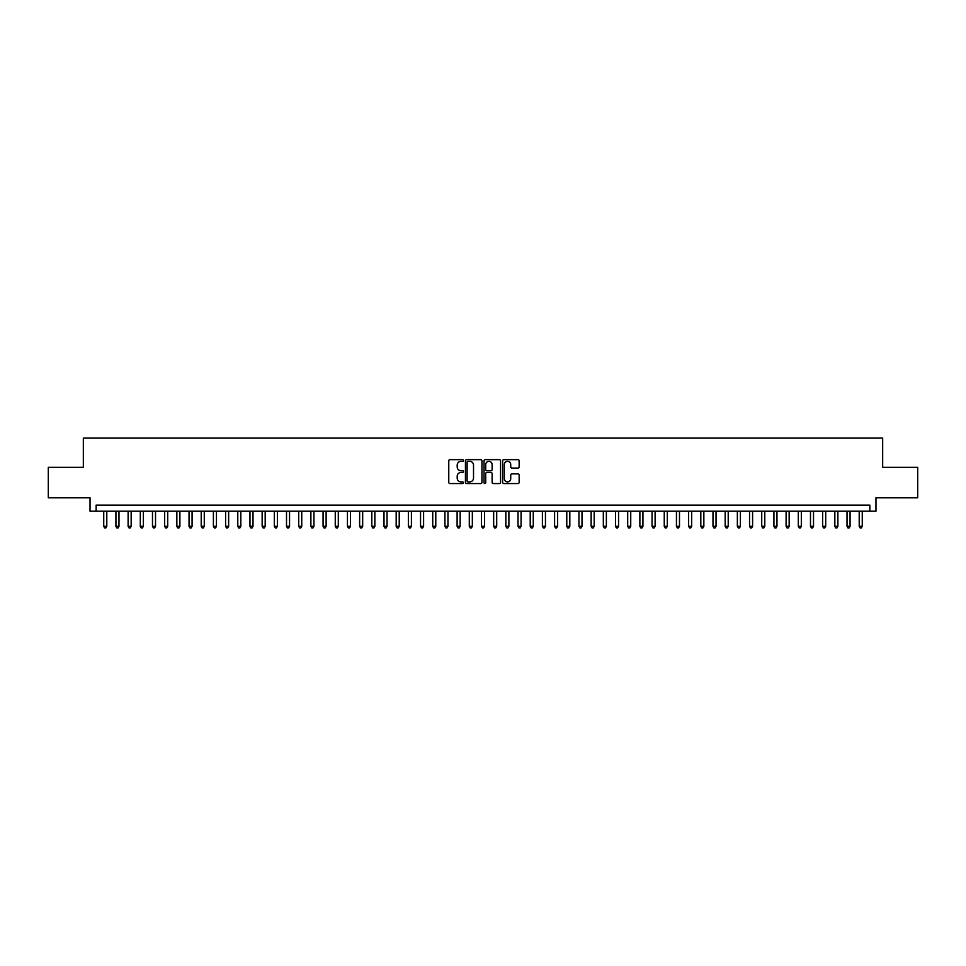 <?xml version="1.0" encoding="UTF-8"?>
<svg xmlns="http://www.w3.org/2000/svg" width="966" height="966" viewBox="0 0 966 966"><rect width="100%" height="100%" fill="white"/><g stroke="black" fill="none" stroke-linecap="round" stroke-linejoin="round"><path stroke-width="1.45" d="M463.499 460.48A0.833 0.833 0 0 0 462.666 459.647L449.963 459.647A1.195 1.195 0 0 0 448.767 460.842L448.767 482.372A1.195 1.195 0 0 0 449.963 483.568L462.666 483.568A0.833 0.833 0 0 0 463.499 482.734A0.833 0.833 0 0 0 462.666 481.889L461.024 481.889A3.828 3.828 0 0 1 457.196 478.061L457.196 476.274A3.828 3.828 0 0 1 461.024 472.446L462.666 472.446A0.833 0.833 0 0 0 463.499 471.601A0.833 0.833 0 0 0 462.666 470.768L461.024 470.768A3.828 3.828 0 0 1 457.196 466.94L457.196 465.153A3.828 3.828 0 0 1 461.024 461.325L462.666 461.325A0.833 0.833 0 0 0 463.499 460.48M517.957 468.075A1.195 1.195 0 0 0 519.153 466.88L519.153 460.842A1.195 1.195 0 0 0 517.957 459.647L503.841 459.647A1.195 1.195 0 0 0 502.646 460.842L502.646 482.372A1.195 1.195 0 0 0 503.841 483.568L517.957 483.568A1.195 1.195 0 0 0 519.153 482.372L519.153 475.079A1.195 1.195 0 0 0 517.957 473.883L511.92 473.883A1.195 1.195 0 0 0 510.724 475.079L510.724 478.689A3.2 3.2 0 0 1 507.524 481.889A3.2 3.2 0 0 1 504.324 478.689L504.324 464.525A3.2 3.2 0 0 1 507.524 461.325A3.2 3.2 0 0 1 510.724 464.525L510.724 466.88A1.195 1.195 0 0 0 511.92 468.075L517.957 468.075M869.871 511.207L875.969 511.207L875.969 497.804L917.7 497.804L917.7 467.339L882.67 467.339L882.67 438.093L83.33 438.093L83.33 467.339L48.3 467.339L48.3 497.804L90.031 497.804L90.031 511.207L869.871 511.207L869.871 505.121L96.129 505.121L96.129 511.207M481.949 460.842A1.195 1.195 0 0 0 480.754 459.647L466.638 459.647A1.195 1.195 0 0 0 465.443 460.842L465.443 482.372A1.195 1.195 0 0 0 466.638 483.568L480.754 483.568A1.195 1.195 0 0 0 481.949 482.372L481.949 460.842M485.246 459.647L499.362 459.647A1.195 1.195 0 0 1 500.557 460.842L500.557 482.372A1.195 1.195 0 0 1 499.362 483.568L493.312 483.568A1.195 1.195 0 0 1 492.117 482.372L492.117 473.642A1.195 1.195 0 0 0 490.921 472.446L486.912 472.446A1.195 1.195 0 0 0 485.717 473.642L485.717 482.734A0.833 0.833 0 0 1 484.884 483.568A0.833 0.833 0 0 1 484.051 482.734L484.051 460.842A1.195 1.195 0 0 1 485.246 459.647M467.955 461.325A0.833 0.833 0 0 0 467.121 462.159L467.121 481.056A0.833 0.833 0 0 0 467.955 481.889L469.693 481.889A3.828 3.828 0 0 0 473.521 478.061L473.521 465.153A3.828 3.828 0 0 0 469.693 461.325L467.955 461.325M492.117 464.586A3.2 3.2 0 0 0 488.917 461.386A3.2 3.2 0 0 0 485.717 464.586L485.717 469.573A1.195 1.195 0 0 0 486.912 470.768L490.921 470.768A1.195 1.195 0 0 0 492.117 469.573L492.117 464.586M103.736 511.207L103.736 526.313L106.791 526.313L106.791 511.207M106.791 526.313L105.874 527.907L104.654 527.907L103.736 526.313M115.932 511.207L115.932 526.313L118.975 526.313L118.975 511.207M118.975 526.313L118.057 527.907L116.838 527.907L115.932 526.313M128.116 511.207L128.116 526.313L131.159 526.313L131.159 511.207M131.159 526.313L130.241 527.907L129.021 527.907L128.116 526.313M140.299 511.207L140.299 526.313L143.342 526.313L143.342 511.207M143.342 526.313L142.425 527.907L141.205 527.907L140.299 526.313M152.483 511.207L152.483 526.313L155.526 526.313L155.526 511.207M155.526 526.313L154.608 527.907L153.401 527.907L152.483 526.313M164.667 511.207L164.667 526.313L167.71 526.313L167.71 511.207M167.71 526.313L166.804 527.907L165.584 527.907L164.667 526.313M176.85 511.207L176.85 526.313L179.893 526.313L179.893 511.207M179.893 526.313L178.988 527.907L177.768 527.907L176.85 526.313M189.034 511.207L189.034 526.313L192.077 526.313L192.077 511.207M192.077 526.313L191.171 527.907L189.952 527.907L189.034 526.313M201.218 511.207L201.218 526.313L204.273 526.313L204.273 511.207M204.273 526.313L203.355 527.907L202.136 527.907L201.218 526.313M213.401 511.207L213.401 526.313L216.456 526.313L216.456 511.207M216.456 526.313L215.539 527.907L214.319 527.907L213.401 526.313M225.597 511.207L225.597 526.313L228.64 526.313L228.64 511.207M228.64 526.313L227.722 527.907L226.503 527.907L225.597 526.313M237.781 511.207L237.781 526.313L240.824 526.313L240.824 511.207M240.824 526.313L239.906 527.907L238.687 527.907L237.781 526.313M249.965 511.207L249.965 526.313L253.007 526.313L253.007 511.207M253.007 526.313L252.09 527.907L250.87 527.907L249.965 526.313M262.148 511.207L262.148 526.313L265.191 526.313L265.191 511.207M265.191 526.313L264.273 527.907L263.066 527.907L262.148 526.313M274.332 511.207L274.332 526.313L277.375 526.313L277.375 511.207M277.375 526.313L276.469 527.907L275.25 527.907L274.332 526.313M286.516 511.207L286.516 526.313L289.559 526.313L289.559 511.207M289.559 526.313L288.653 527.907L287.433 527.907L286.516 526.313M298.699 511.207L298.699 526.313L301.742 526.313L301.742 511.207M301.742 526.313L300.837 527.907L299.617 527.907L298.699 526.313M310.883 511.207L310.883 526.313L313.938 526.313L313.938 511.207M313.938 526.313L313.02 527.907L311.801 527.907L310.883 526.313M323.067 511.207L323.067 526.313L326.122 526.313L326.122 511.207M326.122 526.313L325.204 527.907L323.984 527.907L323.067 526.313M335.262 511.207L335.262 526.313L338.305 526.313L338.305 511.207M338.305 526.313L337.388 527.907L336.168 527.907L335.262 526.313M347.446 511.207L347.446 526.313L350.489 526.313L350.489 511.207M350.489 526.313L349.571 527.907L348.352 527.907L347.446 526.313M359.63 511.207L359.63 526.313L362.673 526.313L362.673 511.207M362.673 526.313L361.755 527.907L360.535 527.907L359.63 526.313M371.813 511.207L371.813 526.313L374.856 526.313L374.856 511.207M374.856 526.313L373.939 527.907L372.731 527.907L371.813 526.313M383.997 511.207L383.997 526.313L387.04 526.313L387.04 511.207M387.04 526.313L386.134 527.907L384.915 527.907L383.997 526.313M396.181 511.207L396.181 526.313L399.224 526.313L399.224 511.207M399.224 526.313L398.318 527.907L397.098 527.907L396.181 526.313M408.364 511.207L408.364 526.313L411.407 526.313L411.407 511.207M411.407 526.313L410.502 527.907L409.282 527.907L408.364 526.313M420.548 511.207L420.548 526.313L423.603 526.313L423.603 511.207M423.603 526.313L422.685 527.907L421.466 527.907L420.548 526.313M432.732 511.207L432.732 526.313L435.787 526.313L435.787 511.207M435.787 526.313L434.869 527.907L433.649 527.907L432.732 526.313M444.928 511.207L444.928 526.313L447.97 526.313L447.97 511.207M447.97 526.313L447.053 527.907L445.833 527.907L444.928 526.313M457.111 511.207L457.111 526.313L460.154 526.313L460.154 511.207M460.154 526.313L459.236 527.907L458.017 527.907L457.111 526.313M469.295 511.207L469.295 526.313L472.338 526.313L472.338 511.207M472.338 526.313L471.42 527.907L470.2 527.907L469.295 526.313M481.479 511.207L481.479 526.313L484.521 526.313L484.521 511.207M484.521 526.313L483.604 527.907L482.396 527.907L481.479 526.313M493.662 511.207L493.662 526.313L496.705 526.313L496.705 511.207M496.705 526.313L495.8 527.907L494.58 527.907L493.662 526.313M505.846 511.207L505.846 526.313L508.889 526.313L508.889 511.207M508.889 526.313L507.983 527.907L506.764 527.907L505.846 526.313M518.03 511.207L518.03 526.313L521.072 526.313L521.072 511.207M521.072 526.313L520.167 527.907L518.947 527.907L518.03 526.313M530.213 511.207L530.213 526.313L533.268 526.313L533.268 511.207M533.268 526.313L532.351 527.907L531.131 527.907L530.213 526.313M542.397 511.207L542.397 526.313L545.452 526.313L545.452 511.207M545.452 526.313L544.534 527.907L543.315 527.907L542.397 526.313M554.593 511.207L554.593 526.313L557.636 526.313L557.636 511.207M557.636 526.313L556.718 527.907L555.498 527.907L554.593 526.313M566.776 511.207L566.776 526.313L569.819 526.313L569.819 511.207M569.819 526.313L568.902 527.907L567.682 527.907L566.776 526.313M578.96 511.207L578.96 526.313L582.003 526.313L582.003 511.207M582.003 526.313L581.085 527.907L579.866 527.907L578.96 526.313M591.144 511.207L591.144 526.313L594.187 526.313L594.187 511.207M594.187 526.313L593.269 527.907L592.061 527.907L591.144 526.313M603.327 511.207L603.327 526.313L606.37 526.313L606.37 511.207M606.37 526.313L605.465 527.907L604.245 527.907L603.327 526.313M615.511 511.207L615.511 526.313L618.554 526.313L618.554 511.207M618.554 526.313L617.648 527.907L616.429 527.907L615.511 526.313M627.695 511.207L627.695 526.313L630.738 526.313L630.738 511.207M630.738 526.313L629.832 527.907L628.612 527.907L627.695 526.313M639.878 511.207L639.878 526.313L642.933 526.313L642.933 511.207M642.933 526.313L642.016 527.907L640.796 527.907L639.878 526.313M652.062 511.207L652.062 526.313L655.117 526.313L655.117 511.207M655.117 526.313L654.199 527.907L652.98 527.907L652.062 526.313M664.258 511.207L664.258 526.313L667.301 526.313L667.301 511.207M667.301 526.313L666.383 527.907L665.163 527.907L664.258 526.313M676.442 511.207L676.442 526.313L679.484 526.313L679.484 511.207M679.484 526.313L678.567 527.907L677.347 527.907L676.442 526.313M688.625 511.207L688.625 526.313L691.668 526.313L691.668 511.207M691.668 526.313L690.75 527.907L689.531 527.907L688.625 526.313M700.809 511.207L700.809 526.313L703.852 526.313L703.852 511.207M703.852 526.313L702.934 527.907L701.727 527.907L700.809 526.313M712.993 511.207L712.993 526.313L716.035 526.313L716.035 511.207M716.035 526.313L715.13 527.907L713.91 527.907L712.993 526.313M725.176 511.207L725.176 526.313L728.219 526.313L728.219 511.207M728.219 526.313L727.313 527.907L726.094 527.907L725.176 526.313M737.36 511.207L737.36 526.313L740.403 526.313L740.403 511.207M740.403 526.313L739.497 527.907L738.278 527.907L737.36 526.313M749.544 511.207L749.544 526.313L752.599 526.313L752.599 511.207M752.599 526.313L751.681 527.907L750.461 527.907L749.544 526.313M761.727 511.207L761.727 526.313L764.782 526.313L764.782 511.207M764.782 526.313L763.865 527.907L762.645 527.907L761.727 526.313M773.923 511.207L773.923 526.313L776.966 526.313L776.966 511.207M776.966 526.313L776.048 527.907L774.829 527.907L773.923 526.313M786.107 511.207L786.107 526.313L789.15 526.313L789.15 511.207M789.15 526.313L788.232 527.907L787.012 527.907L786.107 526.313M798.29 511.207L798.29 526.313L801.333 526.313L801.333 511.207M801.333 526.313L800.416 527.907L799.196 527.907L798.29 526.313M810.474 511.207L810.474 526.313L813.517 526.313L813.517 511.207M813.517 526.313L812.599 527.907L811.392 527.907L810.474 526.313M822.658 511.207L822.658 526.313L825.701 526.313L825.701 511.207M825.701 526.313L824.795 527.907L823.575 527.907L822.658 526.313M834.841 511.207L834.841 526.313L837.884 526.313L837.884 511.207M837.884 526.313L836.979 527.907L835.759 527.907L834.841 526.313M847.025 511.207L847.025 526.313L850.068 526.313L850.068 511.207M850.068 526.313L849.162 527.907L847.943 527.907L847.025 526.313M859.209 511.207L859.209 526.313L862.264 526.313L862.264 511.207M862.264 526.313L861.346 527.907L860.126 527.907L859.209 526.313"/></g></svg>
